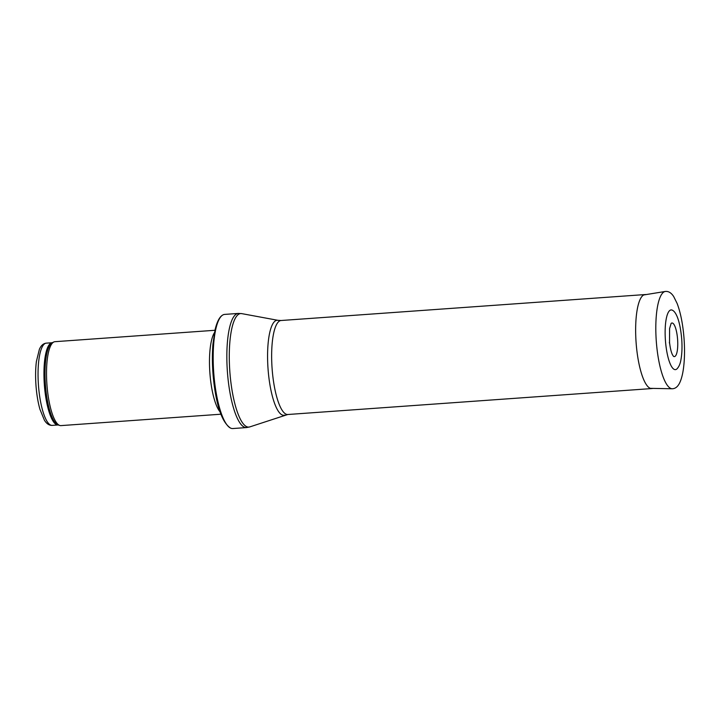 <?xml version="1.0" encoding="UTF-8"?>
<svg xmlns="http://www.w3.org/2000/svg" width="720" height="720" viewBox="0 0 720 720"><rect width="100%" height="100%" fill="white"/><g stroke="black" fill="none" stroke-linecap="round" stroke-linejoin="round"><path stroke-width="1.08" d="M220.932 414.207L60.948 425.61A42.066 11.061 -94.1 0 1 59.832 425.475A42.066 11.061 -94.1 0 1 46.917 384.435A42.066 11.061 -94.1 0 1 53.883 341.964A42.066 11.061 -94.1 0 1 54.963 341.685L214.947 330.282M220.104 411.903A42.066 11.061 -94.1 0 1 209.88 372.816A42.066 11.061 -94.1 0 1 214.452 332.676M232.794 428.544A57.213 15.039 -94.1 0 1 230.49 428.049A57.213 15.039 -94.1 0 1 213.723 372.546A57.213 15.039 -94.1 0 1 222.444 315.216A57.213 15.039 -94.1 0 1 224.658 314.406L238.32 313.434A57.213 15.039 -94.1 0 0 227.385 371.565A57.213 15.039 -94.1 0 0 246.456 427.572L232.794 428.544M653.076 388.404L651.978 388.539A47.115 12.384 -94.1 0 1 651.798 388.557A47.115 12.384 -94.1 0 1 636.093 342.441A47.115 12.384 -94.1 0 1 645.102 294.561A47.115 12.384 -94.1 0 1 645.282 294.552L646.389 294.534M673.47 356.319A16.848 4.428 85.9 0 0 677.601 339.48A16.848 4.428 85.9 0 0 671.121 323.406L669.573 328.626L669.537 342.459C670.167 347.868 671.121 351.954 672.426 354.717L673.47 356.319M665.73 343.935A29.925 7.866 85.9 0 0 665.901 345.438A29.925 7.866 85.9 0 0 676.872 368.973C678.933 366.867 680.283 363.78 680.931 359.721C681.984 353.943 682.263 347.157 681.741 339.372C679.986 319.176 675.585 311.922 672.696 310.392A29.925 7.866 85.9 0 0 665.73 343.935M46.323 343.143C43.326 343.476 41.022 345.537 39.384 349.299L36.387 361.512C35.487 368.784 35.361 376.848 36 385.695C36.675 394.497 37.98 402.354 39.924 409.275L44.415 420.219C46.611 423.783 49.203 425.502 52.182 425.385A41.229 10.836 -94.1 0 1 38.439 385.038A41.229 10.836 -94.1 0 1 46.323 343.143L52.227 342.72L53.883 341.964M58.086 424.971A41.229 10.836 -94.1 0 1 44.343 384.615A41.229 10.836 -94.1 0 1 52.227 342.72A41.427 10.89 -94.1 0 0 45.396 384.543A41.427 10.89 -94.1 0 0 58.122 424.962L52.182 425.385M284.751 415.107A47.619 12.519 -94.1 0 1 268.029 368.676A47.619 12.519 -94.1 0 1 277.992 320.328L281.097 320.508A47.115 12.384 -94.1 0 0 272.088 368.379A47.115 12.384 -94.1 0 0 287.793 414.504L249.804 426.897A56.916 14.967 -94.1 0 1 229.824 371.394A56.916 14.967 -94.1 0 1 241.731 313.623L238.32 313.434M656.784 346.842A48.789 12.825 -94.1 0 1 665.298 291.456C668.493 291.096 671.31 292.815 673.731 296.613L677.133 303.471C680.589 312.624 682.875 324.135 684 338.013C684.864 349.578 684.648 359.973 683.361 369.18C682.56 374.715 681.381 379.17 679.815 382.545C677.943 386.604 675.414 388.683 672.237 388.764A48.789 12.825 -94.1 0 1 656.784 346.842M669.366 342.378L669.447 343.098A19.152 5.031 -94.1 0 1 669.366 342.378M58.122 424.962L59.832 425.475M230.49 428.049C223.101 423.072 217.827 409.905 214.668 388.53C212.4 373.059 211.824 358.209 212.949 343.989L215.109 329.58C216.99 321.867 219.438 317.079 222.444 315.216M249.804 426.897L246.456 427.572M277.992 320.328L241.731 313.623M287.793 414.504L651.798 388.557M281.097 320.508L645.102 294.561M665.298 291.456L643.707 294.966M672.237 388.764L650.367 388.35"/></g></svg>
